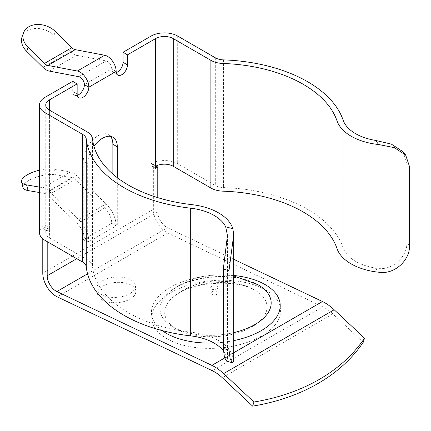 <?xml version="1.0" encoding="UTF-8"?>
<svg xmlns="http://www.w3.org/2000/svg" width="431" height="431" viewBox="0 0 431 431"><rect width="100%" height="100%" fill="white"/><g stroke="black" fill="none" stroke-linecap="round" stroke-linejoin="round"><path stroke-width="0.32" stroke-dasharray="2.15 1.62" d="M129.796 293.71A19.33 10.145 -4.2 0 0 135.458 285.828A19.33 10.145 -4.2 0 0 123.239 277.397A19.33 10.145 -4.2 0 0 102.562 280.737A19.33 10.145 -4.2 0 0 96.894 288.625A19.33 10.145 -4.2 0 0 109.118 297.056A19.33 10.145 -4.2 0 0 129.796 293.71M130.184 299.022A19.33 10.145 -4.2 0 0 135.846 291.135A19.33 10.145 -4.2 0 0 123.622 282.704A19.33 10.145 -4.2 0 0 102.944 286.049A19.33 10.145 -4.2 0 0 97.282 293.937A19.33 10.145 -4.2 0 0 109.501 302.368A19.33 10.145 -4.2 0 0 130.184 299.022M39.496 192.522L44.485 193.379A7.386 4.267 60 0 1 46.219 194.036A7.386 4.267 60 0 1 47.879 195.308L77.348 223.727A14.616 8.437 60 0 1 84.401 239.113L88.824 241.667A20.871 12.052 -120 0 0 78.754 219.697L49.285 191.278A13.641 7.877 -120 0 0 46.219 188.929A13.641 7.877 -120 0 0 43.019 187.717L39.496 187.108M23.015 187.512A19.33 6.831 165.5 0 1 28.834 180.454A19.33 6.831 165.5 0 1 55.4 174.776L71.826 177.594A7.386 4.267 60 0 1 73.561 178.256A7.386 4.267 60 0 1 75.22 179.522L104.685 207.941A14.616 8.437 60 0 1 111.737 223.328L112.868 222.676L117.291 225.23L116.16 225.882A20.871 12.052 -120 0 0 106.091 203.911L76.626 175.492A13.641 7.877 -120 0 0 73.561 173.149A13.641 7.877 -120 0 0 70.361 171.931L53.934 169.114A19.33 6.831 -14.5 0 0 39.496 170.159M22.132 36.683A19.33 14.228 -159.7 0 1 27.368 30.698A19.33 14.228 -159.7 0 1 53.934 35.487L70.361 51.634A13.641 7.877 -120 0 0 76.626 55.303L106.091 60.911A6.056 3.496 60 0 1 107.454 61.439A6.056 3.496 60 0 1 111.737 68.863A8.006 4.622 120 0 0 113.396 72.527A8.006 4.622 120 0 0 116.273 72.645M403.05 151.777L406.848 163.133L406.848 242.561C407.688 256.332 391.968 271.945 375.449 268.082A45.578 26.318 180 0 1 343.146 247.857A129.785 74.929 0 0 0 307.589 209.385A129.785 74.929 0 0 0 223.425 187.566A12.51 7.225 180 0 1 215.311 185.465L177.685 163.737A18.765 10.834 0 0 0 151.146 163.737L155.569 166.291M223.366 350.812A45.578 26.318 180 0 1 225.72 354.524L227.444 360.1L226.738 361.232M42.782 238.812L42.782 228.311L44.991 227.035L49.414 229.588L49.414 227.579A12.51 7.225 0 0 0 45.751 232.686A12.51 7.225 0 0 0 49.414 237.793L87.04 259.516A18.765 10.834 180 0 1 92.503 266.547A123.525 71.32 0 0 0 191.903 332.333A51.839 29.928 180 0 1 218.517 340.533A51.839 29.928 180 0 1 232.891 356.421L225.72 354.524M363.22 342.3L332.867 313.881A36.942 21.329 -120 0 0 322.835 306.845L212.257 370.687M87.687 242.319L83.264 239.765L111.737 223.328L116.16 225.882L87.687 242.319L87.687 163.899A20.93 12.084 120 0 1 93.947 146.325M117.291 225.23L117.291 177.701M49.414 229.588L47.2 230.865L47.2 241.624M87.558 273.814L167.433 227.697A12.558 7.252 60 0 1 157.778 211.907L157.778 197.635M112.868 222.676L112.868 174.097M110.508 136.358A20.93 12.084 120 0 0 108.537 134.671A20.93 12.084 120 0 0 92.401 140.28A20.93 12.084 120 0 0 83.264 161.345L87.687 163.899M83.264 239.765L83.264 161.345M322.835 306.845L167.821 233.009A18.813 10.861 60 0 1 153.355 209.353L153.355 164.475L151.146 165.752L151.146 36.053M44.991 227.035L44.991 225.025A18.765 10.834 0 0 0 39.496 232.686M72.72 81.335L72.72 91.388A8.259 4.768 120 0 0 74.428 95.17A8.259 4.768 120 0 0 77.284 95.332M44.991 97.341L44.991 225.025L49.414 227.579L49.414 110.11L49.414 237.793M42.782 228.311L47.2 230.865M153.355 164.475L156.049 166.027M151.146 165.752L155.569 168.305M233.699 360.801L232.891 356.421M167.433 227.697L233.699 259.263M179.749 292.471A51.273 26.911 -4.2 0 0 174.55 295.941A51.273 26.911 -4.2 0 0 182.545 331.892A51.273 26.911 -4.2 0 0 251.984 326.881A51.273 26.911 -4.2 0 0 254.769 290.117A51.273 26.911 -4.2 0 0 179.749 292.471M261.644 335.954A64.505 33.855 175.8 0 1 170.595 340.641A64.505 33.855 175.8 0 1 170.768 292.665A64.505 33.855 175.8 0 1 261.816 287.978A64.505 33.855 175.8 0 1 261.644 335.954M217.192 294.195A3.599 1.891 -4.2 0 0 217.202 291.512A3.599 1.891 -4.2 0 0 212.122 291.776A3.599 1.891 -4.2 0 0 212.111 294.454A3.599 1.891 -4.2 0 0 217.192 294.195M162.228 330.609A64.505 33.855 175.8 0 1 170.385 287.358A64.505 33.855 175.8 0 1 233.699 275.479M233.699 275.937L230.235 275.377L213.34 274.827L196.439 277.887L179.35 285.203L170.719 290.995L175.864 287.569C185.842 281.869 198.384 278.378 213.507 277.09C222.337 276.476 230.709 276.864 238.623 278.259C246.564 279.741 252.975 281.879 257.846 284.67A55.685 29.222 -4.2 0 0 176.371 287.229A55.685 29.222 -4.2 0 0 170.719 290.995A55.685 29.222 -4.2 0 0 170.875 325.647A55.685 29.222 -4.2 0 0 233.699 332.646M211.734 286.464A3.599 1.891 -4.2 0 0 211.723 289.142A3.599 1.891 -4.2 0 0 216.809 288.883A3.599 1.891 -4.2 0 0 216.82 286.206A3.599 1.891 -4.2 0 0 211.734 286.464M43.019 187.717L70.361 171.931M47.879 195.308L75.22 179.522M116.16 71.417L111.737 68.863L84.401 84.643M223.425 59.882L223.425 187.566M191.903 204.65L191.903 332.333M332.867 313.881L222.288 377.723M157.778 211.907L76.756 258.686M153.355 209.353L42.782 273.195M375.449 268.082L378.73 272.22M406.848 163.133L409.45 166.414M409.45 245.842L406.848 242.561M92.503 138.863L92.503 266.547M87.04 131.832L87.04 259.516M343.146 120.174L343.146 247.857M215.311 57.781L215.311 185.465M177.685 36.053L177.685 163.737M167.821 233.009L57.242 296.851M233.699 340.641A64.505 33.855 175.8 0 1 213.948 343.001M233.699 352.773L224.632 358.01M72.72 91.388L77.144 93.942M43.019 67.419L70.361 51.634M49.285 71.088L76.626 55.303M78.754 76.696L106.091 60.911M53.934 35.487L55.4 31.517M44.485 193.379L71.826 177.594M77.348 223.727L104.685 207.941M78.754 219.697L106.091 203.911M49.285 191.278L76.626 175.492M55.4 174.776L53.934 169.114M174.55 295.941L178.994 292.988C196.951 280.942 240.385 280.161 254.769 290.117C246.812 285.71 238.58 282.898 230.068 281.675L213.587 281.082C202.856 281.82 192.485 284.999 182.475 290.623L174.55 295.941M135.846 291.135L135.458 285.828M227.444 235.606L227.444 360.1M45.751 105.002L45.751 232.686M108.537 134.671L112.96 137.225M113.396 72.527L117.819 75.08M74.428 95.17L78.851 97.724M97.282 293.937L96.894 288.625"/><path stroke-width="0.65" d="M80.112 77.224A6.056 3.496 60 0 1 84.401 84.643L88.824 87.197A12.316 7.111 -120 0 0 80.112 72.117A12.316 7.111 -120 0 0 77.348 71.04L47.879 65.431A7.386 4.267 60 0 1 44.485 63.443L28.063 47.297L26.598 51.273L43.019 67.419A13.641 7.877 -120 0 0 49.285 71.088L78.754 76.696A6.056 3.496 60 0 1 80.112 77.224M378.73 144.536A51.839 29.928 180 0 1 337.01 120.874L337.01 248.558A51.839 29.928 180 0 0 378.73 272.22C395.232 274.908 410.177 259.354 409.45 245.842L409.45 166.414L405.663 155.074L394.376 147.677L378.73 144.536L375.449 140.398A45.578 26.318 180 0 1 343.146 120.174A129.785 74.929 0 0 0 307.589 81.701A129.785 74.929 0 0 0 223.425 59.882A12.51 7.225 180 0 1 215.311 57.781L177.685 36.053A18.765 10.834 0 0 0 151.146 36.053L123.056 52.275L127.479 54.829L127.479 64.882A8.006 4.622 120 0 1 123.988 72.936A8.006 4.622 120 0 1 117.819 75.08A8.006 4.622 120 0 1 116.16 71.417A12.316 7.111 -120 0 0 107.454 56.332A12.316 7.111 -120 0 0 104.685 55.26L75.22 49.646A7.386 4.267 60 0 1 71.826 47.663L55.4 31.517A19.33 14.228 20.3 0 0 28.834 26.727A19.33 14.228 20.3 0 0 23.597 32.713A19.33 14.228 20.3 0 0 28.063 47.297M228.99 270.603L223.306 269.1L227.444 235.606L225.72 226.841L232.891 228.737L233.699 234.906L228.99 270.603L228.99 350.026L230.17 359.055L232.584 362.778L233.699 360.801L233.699 234.906M223.306 269.1L223.306 348.523L228.99 350.026M232.584 362.778L226.733 361.232L224.476 357.552L223.306 348.523M116.16 71.417L88.824 87.197A8.259 4.768 120 0 1 85.214 95.51A8.259 4.768 120 0 1 78.851 97.724A8.259 4.768 120 0 1 77.144 93.942L77.144 83.889L72.72 81.335L44.991 97.341A18.765 10.834 0 0 0 39.496 105.002L39.496 232.686A18.765 10.834 0 0 0 44.991 240.347L82.617 262.07A12.51 7.225 180 0 1 86.259 266.757A129.785 74.929 0 0 0 190.691 335.878A45.578 26.318 180 0 1 214.094 343.087A45.578 26.318 180 0 1 223.366 350.812M39.496 105.002A18.765 10.834 0 0 0 44.991 112.663L82.617 134.386A12.51 7.225 180 0 1 86.259 139.073A129.785 74.929 0 0 0 190.691 208.195A45.578 26.318 180 0 1 214.094 215.403A45.578 26.318 180 0 1 225.72 226.841M337.01 248.558A123.525 71.32 0 0 0 303.165 211.939A123.525 71.32 0 0 0 223.059 191.17A18.765 10.834 180 0 1 210.888 188.018L173.262 166.291A12.51 7.225 0 0 0 155.569 166.291L155.569 168.305L157.778 167.029L157.778 197.635M337.01 120.874A123.525 71.32 0 0 0 303.165 84.255A123.525 71.32 0 0 0 223.059 63.486A18.765 10.834 180 0 1 210.888 60.335L173.262 38.607A12.51 7.225 0 0 0 155.569 38.607L127.479 54.829M77.144 83.889L49.414 99.895A12.51 7.225 0 0 0 45.751 105.002A12.51 7.225 0 0 0 49.414 110.11L87.04 131.832A18.765 10.834 180 0 1 92.503 138.863A123.525 71.32 0 0 0 191.903 204.65A51.839 29.928 180 0 1 218.517 212.849A51.839 29.928 180 0 1 232.891 228.737M233.699 259.263L322.453 301.533A43.197 24.939 60 0 1 334.176 309.76L364.534 338.179A214.266 154.848 -162.3 0 1 253.956 402.021L223.603 373.602A43.197 24.939 -120 0 0 211.874 365.375L56.86 291.539L87.558 273.814M42.782 238.812L42.782 273.195A18.813 10.861 -120 0 0 57.242 296.851L212.257 370.687A36.942 21.329 60 0 1 222.288 377.723L252.641 406.137A214.266 154.848 17.7 0 0 363.22 342.3L364.534 338.179M117.291 177.701L117.291 146.809A20.93 12.084 120 0 0 112.96 137.225A20.93 12.084 120 0 0 93.947 146.325M76.756 258.686L47.2 275.748L47.2 241.624M112.868 174.097L112.868 144.256A20.93 12.084 120 0 0 110.508 136.358M123.056 52.275L123.056 62.328L127.479 64.882M77.284 95.332A8.259 4.768 120 0 0 84.401 84.643M116.273 72.645A8.006 4.622 120 0 0 123.056 62.328M156.049 166.027L157.778 167.029M375.449 140.398L391.364 144.116L403.05 151.777L405.668 155.068M47.2 275.748A12.558 7.252 -120 0 0 56.86 291.539M252.641 406.137L253.956 402.021M26.598 51.273A19.33 14.228 -159.7 0 1 22.132 36.683L23.597 32.713M28.063 190.561A19.33 6.831 165.5 0 1 23.015 187.512L21.55 181.85A19.33 6.831 -14.5 0 0 26.598 184.894L28.063 190.561L39.496 192.522M39.496 170.159A19.33 6.831 -14.5 0 0 27.368 174.792A19.33 6.831 -14.5 0 0 21.55 181.85M39.496 187.108L26.598 184.894M233.699 275.479A64.505 33.855 175.8 0 1 261.256 330.642A64.505 33.855 175.8 0 1 233.699 340.641M233.699 332.646A55.685 29.222 -4.2 0 0 254.818 324.597A55.685 29.222 -4.2 0 0 257.846 284.67L233.699 275.937M77.348 71.04L104.685 55.26M334.176 309.76L223.603 373.602M49.414 99.895L49.414 110.11M155.569 38.607L155.569 166.291M223.059 63.486L223.059 191.17M210.888 60.335L210.888 188.018M173.262 38.607L173.262 166.291M190.691 208.195L190.691 335.878M86.259 139.073L86.259 266.757M82.617 134.386L82.617 262.07M44.991 112.663L44.991 240.347M213.948 343.001A64.505 33.855 175.8 0 1 162.228 330.609M322.453 301.533L233.699 352.773M224.632 358.01L211.874 365.375M112.868 144.256L117.291 146.809M47.879 65.431L75.22 49.646M44.485 63.443L71.826 47.663"/></g></svg>
